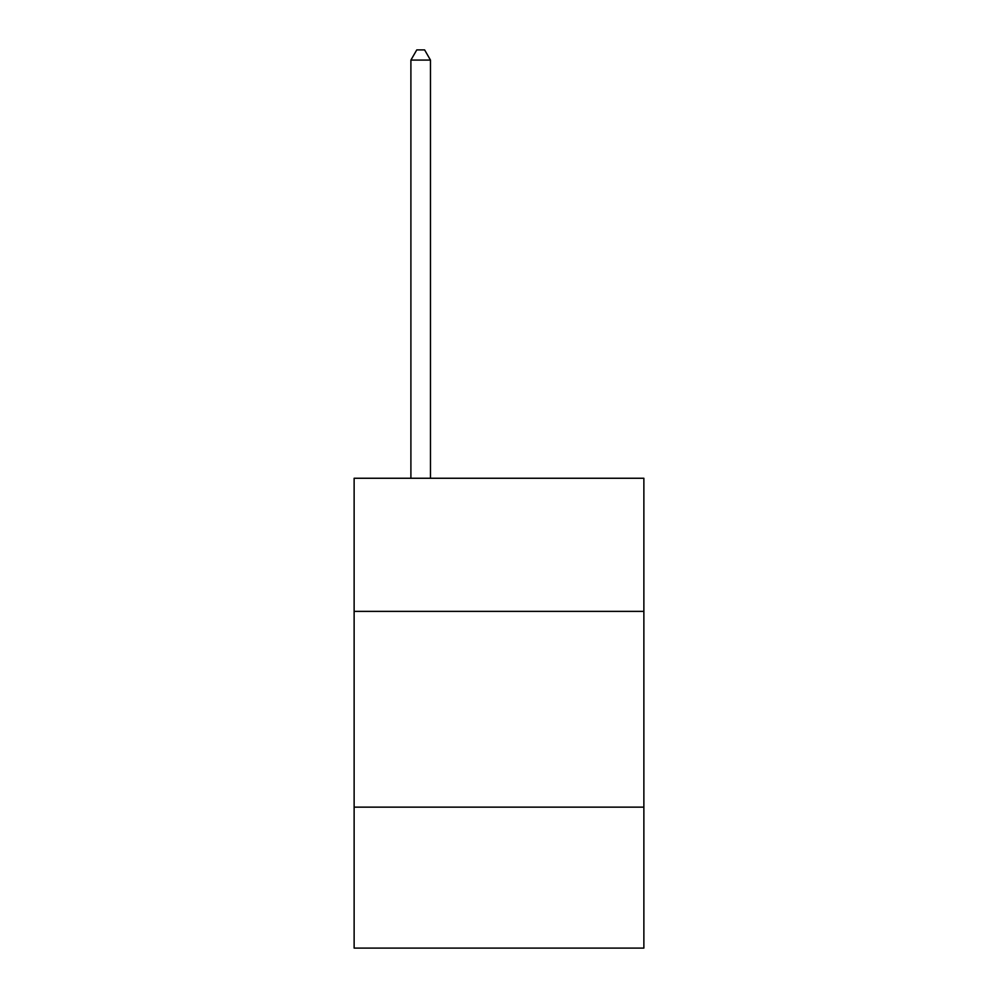 <?xml version="1.0" encoding="UTF-8"?>
<svg xmlns="http://www.w3.org/2000/svg" width="998" height="998" viewBox="0 0 998 998"><rect width="100%" height="100%" fill="white"/><g stroke="black" fill="none" stroke-linecap="round" stroke-linejoin="round"><path stroke-width="1.5" d="M643.872 611.375L643.872 478.254L354.128 478.254L354.128 611.375L643.872 611.375L643.872 948.1L354.128 948.1L354.128 611.375M643.872 807.145L354.128 807.145M430.475 478.254L430.475 60.08L410.902 60.08L410.902 478.254M410.902 60.08L416.777 49.9L424.612 49.9L430.475 60.08"/></g></svg>
